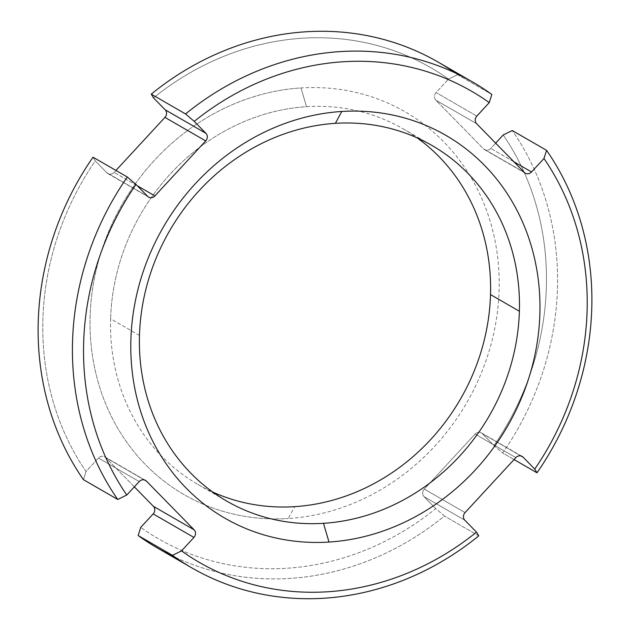 <?xml version="1.0" encoding="UTF-8"?>
<svg xmlns="http://www.w3.org/2000/svg" width="630" height="630" viewBox="0 0 630 630"><rect width="100%" height="100%" fill="white"/><g stroke="black" fill="none" stroke-linecap="round" stroke-linejoin="round"><path stroke-width="0.47" stroke-dasharray="3.15 2.36" d="M306.503 106.683A205.301 184.685 -60 0 1 403.208 128.859A205.301 184.685 -60 0 1 417.225 137.923A205.301 184.685 120 0 0 306.503 106.683L301.006 87.948A221.02 198.82 -60 0 1 499.11 290.225A221.02 198.82 -60 0 1 288.233 518.529L294.627 506.654L288.233 518.529A221.02 198.82 120 0 0 499.11 290.225A221.02 198.82 120 0 0 301.006 87.948A221.02 198.82 120 0 0 90.129 316.244A221.02 198.82 120 0 0 288.233 518.529A221.02 198.82 -60 0 1 90.129 316.244A221.02 198.82 -60 0 1 301.006 87.948L306.503 106.683A205.301 184.685 120 0 0 110.612 318.748A205.301 184.685 -60 0 1 306.503 106.683M139.482 335.412L110.612 318.748A205.301 184.685 120 0 0 212.775 492.077A205.301 184.685 -60 0 1 197.922 484.47A205.301 184.685 -60 0 1 110.612 318.748L139.482 335.412M175.148 557.259A280.586 252.409 120 0 0 444.441 516.049L435.747 508.607A272.065 244.739 -60 0 1 140.742 527.373A272.065 244.739 -60 0 0 435.747 508.607L424.069 496.684L435.747 508.607L444.441 516.049A280.586 252.409 -60 0 1 157.563 548.1M134.347 486.848L105.682 457.585A5.528 4.969 120 0 0 98.453 458.041L86.026 471.5A272.065 244.739 -60 0 1 95.248 160.918L106.919 172.84A5.528 4.969 120 0 0 114.148 172.384L115.944 170.446L114.148 172.384A5.528 4.969 -60 0 1 107.888 173.596A5.528 4.969 -60 0 1 106.919 172.84L147.68 196.371L106.919 172.84L95.248 160.918L93.004 157.201L95.248 160.918A272.065 244.739 -60 0 0 86.026 471.5L98.453 458.041A5.528 4.969 -60 0 1 104.722 456.837A5.528 4.969 -60 0 1 105.682 457.585L134.347 486.848M438.126 62.094A280.586 252.409 -60 0 1 457.537 74.655L491.849 94.468L457.537 74.655L448.497 79.096A272.065 244.739 -60 0 0 153.492 97.863A272.065 244.739 -60 0 1 448.497 79.096L436.062 92.555A5.528 4.969 120 0 0 435.842 100.162L483.556 148.885A5.528 4.969 120 0 0 490.786 148.428L495.652 143.152L490.786 148.428A5.528 4.969 -60 0 1 484.517 149.633A5.528 4.969 -60 0 1 483.556 148.885L524.317 172.415L483.556 148.885L435.842 100.162A5.528 4.969 -60 0 1 436.062 92.555L476.823 116.085L436.062 92.555L448.497 79.096L457.537 74.655A280.586 252.409 120 0 0 454.852 72.741M503.212 134.97A272.065 244.739 -60 0 1 493.999 445.552L482.32 433.629A5.528 4.969 120 0 0 475.091 434.086L424.297 489.077A5.528 4.969 120 0 0 424.069 496.684A5.528 4.969 -60 0 1 424.297 489.077L475.091 434.086A5.528 4.969 -60 0 1 481.351 432.881A5.528 4.969 -60 0 1 482.32 433.629L493.999 445.552L502.685 452.994A280.586 252.409 120 0 0 512.261 130.528A280.586 252.409 -60 0 1 502.685 452.994L514.056 459.553L502.685 452.994L493.999 445.552A272.065 244.739 -60 0 0 503.212 134.97M144.349 479.902L105.682 457.585L144.349 479.902M139.214 481.572L98.453 458.041L139.214 481.572M83.428 479.658L86.026 471.5L83.428 479.658M476.603 123.693L435.842 100.162L476.603 123.693M513.875 161.76L490.786 148.428L513.875 161.76M478.753 535.862L444.441 516.049L478.753 535.862M520.978 455.947L482.32 433.629L520.978 455.947M515.852 457.616L475.091 434.086L515.852 457.616M465.058 512.607L424.297 489.077L465.058 512.607M464.83 520.215L424.069 496.684L464.83 520.215M137.238 185.716L114.148 172.384L137.238 185.716M403.208 128.859L432.078 145.53M197.922 484.47L226.792 501.141M145.483 480.367L104.722 456.837M525.278 173.163L484.517 149.633M522.112 456.403L481.351 432.881M107.888 173.596L148.648 197.119"/><path stroke-width="0.94" d="M454.852 72.741A280.586 252.409 120 0 0 151.247 94.138L185.559 113.951L194.253 121.393L185.559 113.951A280.586 252.409 -60 0 1 491.849 94.468L489.258 102.627A272.065 244.739 120 0 0 194.253 121.393L205.931 133.316A5.528 4.969 120 0 1 205.703 140.923L164.942 117.393A5.528 4.969 120 0 0 165.17 109.785A5.528 4.969 -60 0 1 164.942 117.393L115.944 170.446L164.942 117.393L205.703 140.923L154.909 195.914A5.528 4.969 120 0 1 148.648 197.119A5.528 4.969 120 0 1 147.68 196.371L136.001 184.448L127.315 177.006L93.004 157.201L127.315 177.006L136.001 184.448A272.065 244.739 120 0 0 126.787 495.03A272.065 244.739 -60 0 1 136.001 184.448L147.68 196.371A5.528 4.969 120 0 0 154.909 195.914L205.703 140.923A5.528 4.969 120 0 0 205.931 133.316L194.253 121.393A272.065 244.739 -60 0 1 489.258 102.627L476.823 116.085A5.528 4.969 120 0 0 476.603 123.693L524.317 172.415A5.528 4.969 120 0 0 531.547 171.959L543.973 158.5A272.065 244.739 -60 0 1 534.752 469.082L523.081 457.159A5.528 4.969 120 0 0 515.852 457.616L465.058 512.607A5.528 4.969 120 0 0 464.83 520.215L476.508 532.137A272.065 244.739 -60 0 1 181.503 550.903L193.938 537.445A5.528 4.969 120 0 0 194.158 529.838L146.444 481.115A5.528 4.969 120 0 0 139.214 481.572L126.787 495.03L117.739 499.472L83.428 479.658A280.586 252.409 -60 0 1 93.004 157.201A280.586 252.409 120 0 0 83.428 479.658L117.739 499.472A280.586 252.409 -60 0 1 127.315 177.006A280.586 252.409 120 0 0 117.739 499.472L126.787 495.03L139.214 481.572A5.528 4.969 120 0 1 145.483 480.367A5.528 4.969 120 0 1 146.444 481.115L144.349 479.902L146.444 481.115L194.158 529.838L153.397 506.307L134.347 486.848L153.397 506.307A5.528 4.969 -60 0 1 153.177 513.915A5.528 4.969 120 0 0 153.397 506.307L194.158 529.838A5.528 4.969 120 0 1 193.938 537.445L153.177 513.915L140.742 527.373L153.177 513.915L193.938 537.445L181.503 550.903A272.065 244.739 120 0 0 476.508 532.137L478.753 535.862A280.586 252.409 -60 0 1 172.463 555.345L181.503 550.903L172.463 555.345A280.586 252.409 120 0 0 191.874 567.906A280.586 252.409 120 0 0 478.753 535.862L476.508 532.137L464.83 520.215A5.528 4.969 120 0 1 465.058 512.607L515.852 457.616A5.528 4.969 120 0 1 522.112 456.403A5.528 4.969 120 0 1 523.081 457.159L520.978 455.947L523.081 457.159L534.752 469.082A272.065 244.739 120 0 0 543.973 158.5L531.547 171.959L513.875 161.76L531.547 171.959A5.528 4.969 120 0 1 525.278 173.163A5.528 4.969 120 0 1 524.317 172.415L476.603 123.693A5.528 4.969 120 0 1 476.823 116.085L489.258 102.627L491.849 94.468A280.586 252.409 120 0 0 472.437 81.9A280.586 252.409 120 0 0 185.559 113.951L151.247 94.138L153.492 97.863L151.247 94.138A280.586 252.409 -60 0 1 438.126 62.094L472.437 81.9M328.994 542.052A221.02 198.82 120 0 0 539.871 313.756A221.02 198.82 120 0 0 341.767 111.471A221.02 198.82 120 0 0 130.89 339.775A221.02 198.82 120 0 0 328.994 542.052A221.02 198.82 120 0 0 539.871 313.756A221.02 198.82 120 0 0 341.767 111.471L335.373 123.346A205.301 184.685 -60 0 1 519.388 311.252A205.301 184.685 -60 0 1 323.497 523.317L328.994 542.052L323.497 523.317A205.301 184.685 -60 0 1 139.482 335.412A205.301 184.685 -60 0 1 335.373 123.346L341.767 111.471A221.02 198.82 120 0 0 130.89 339.775A221.02 198.82 120 0 0 328.994 542.052M417.225 137.923A205.301 184.685 -60 0 1 490.518 294.588L519.388 311.252A205.301 184.685 120 0 0 432.078 145.53A205.301 184.685 120 0 0 335.373 123.346A205.301 184.685 120 0 0 139.482 335.412A205.301 184.685 120 0 0 226.792 501.141A205.301 184.685 120 0 0 323.497 523.317A205.301 184.685 120 0 0 519.388 311.252L490.518 294.588A205.301 184.685 120 0 0 417.225 137.923M294.627 506.654A205.301 184.685 120 0 0 490.518 294.588A205.301 184.685 -60 0 1 294.627 506.654A205.301 184.685 -60 0 1 212.775 492.077A205.301 184.685 120 0 0 294.627 506.654M165.17 109.785L153.492 97.863L165.17 109.785L205.931 133.316L165.17 109.785M495.652 143.152L503.212 134.97L512.261 130.528L503.212 134.97L495.652 143.152M191.874 567.906L157.563 548.1A280.586 252.409 -60 0 1 138.151 535.531L140.742 527.373L138.151 535.531A280.586 252.409 120 0 0 175.148 557.259M138.151 535.531L172.463 555.345L138.151 535.531M512.261 130.528L546.572 150.342L543.973 158.5L546.572 150.342L512.261 130.528M514.056 459.553L536.996 472.799A280.586 252.409 120 0 0 546.572 150.342A280.586 252.409 -60 0 1 536.996 472.799L534.752 469.082L536.996 472.799L514.056 459.553M154.909 195.914L137.238 185.716L154.909 195.914"/></g></svg>

